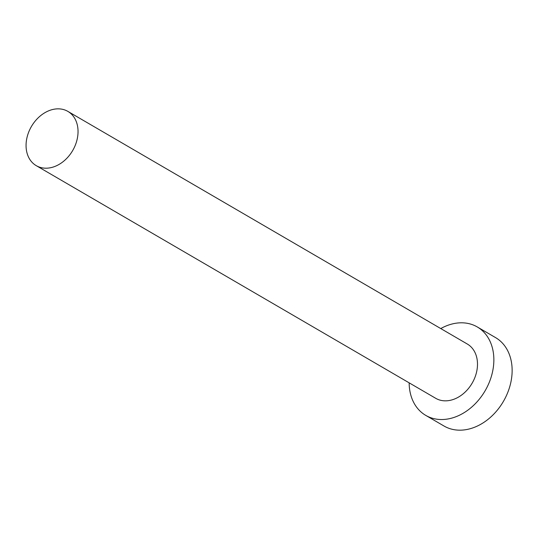 <?xml version="1.0" encoding="UTF-8"?>
<svg xmlns="http://www.w3.org/2000/svg" width="539" height="539" viewBox="0 0 539 539"><rect width="100%" height="100%" fill="white"/><g stroke="black" fill="none" stroke-linecap="round" stroke-linejoin="round"><path stroke-width="0.81" d="M76.073 143.105A31.403 23.878 -59.8 0 0 67.853 111.384A31.403 23.878 -59.8 0 0 28.028 133.935A31.403 23.878 -59.8 0 0 36.248 165.655A31.403 23.878 -59.8 0 0 76.073 143.105M36.248 165.655L435.701 398.301A31.403 23.878 -59.8 0 0 475.526 375.75A31.403 23.878 -59.8 0 0 467.313 344.03L67.853 111.384M409.155 382.838A51.171 38.916 -59.8 0 0 425.756 415.387A51.171 38.916 -59.8 0 0 490.652 378.634A51.171 38.916 -59.8 0 0 477.264 326.944A51.171 38.916 -59.8 0 0 440.761 328.568M425.756 415.387L444.028 426.032A51.171 38.916 -59.8 0 0 508.931 389.279A51.171 38.916 -59.8 0 0 495.536 337.589L477.264 326.944"/></g></svg>
